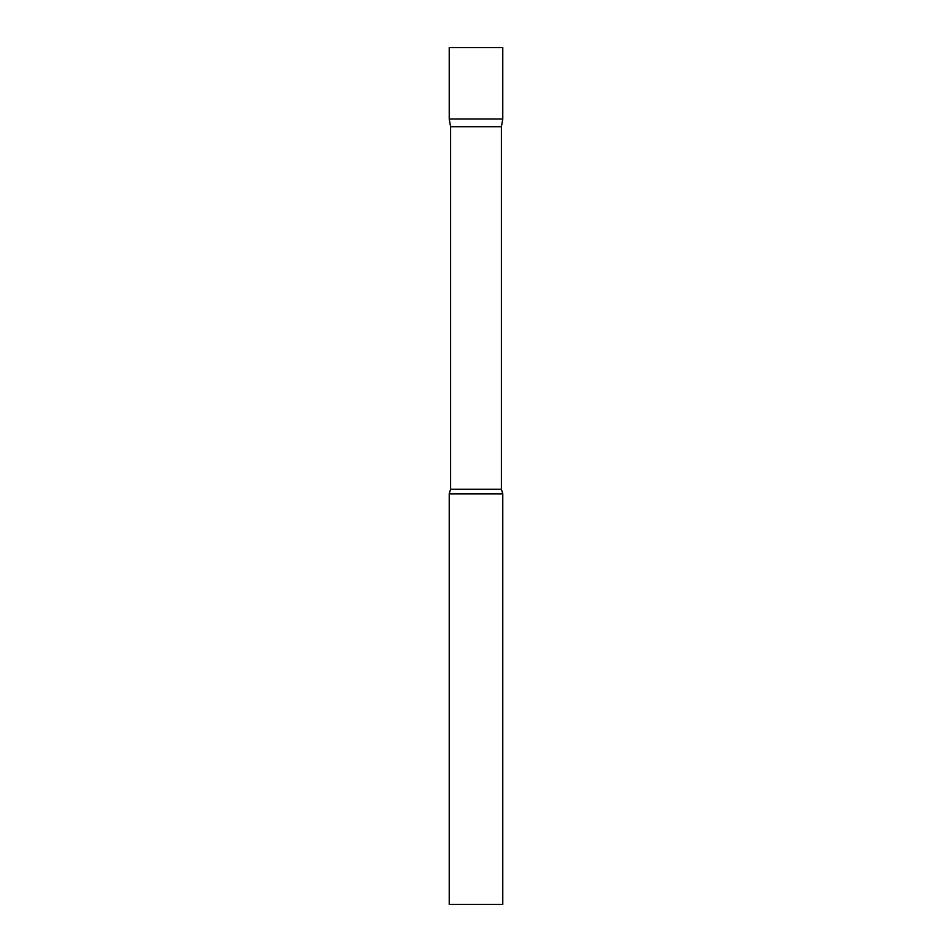 <?xml version="1.0" encoding="UTF-8"?>
<svg xmlns="http://www.w3.org/2000/svg" width="952" height="952" viewBox="0 0 952 952"><rect width="100%" height="100%" fill="white"/><g stroke="black" fill="none" stroke-linecap="round" stroke-linejoin="round"><path stroke-width="1.43" d="M450.582 126.699L449.225 119L502.775 119L502.775 47.6L449.225 47.6L449.225 119L502.775 119L501.418 126.699L450.582 126.699L450.582 489.221L449.225 493.85L449.225 904.4L502.775 904.4L502.775 493.85L449.225 493.85M501.418 126.699L501.418 489.221L450.582 489.221M501.418 489.221L502.775 493.85"/></g></svg>
